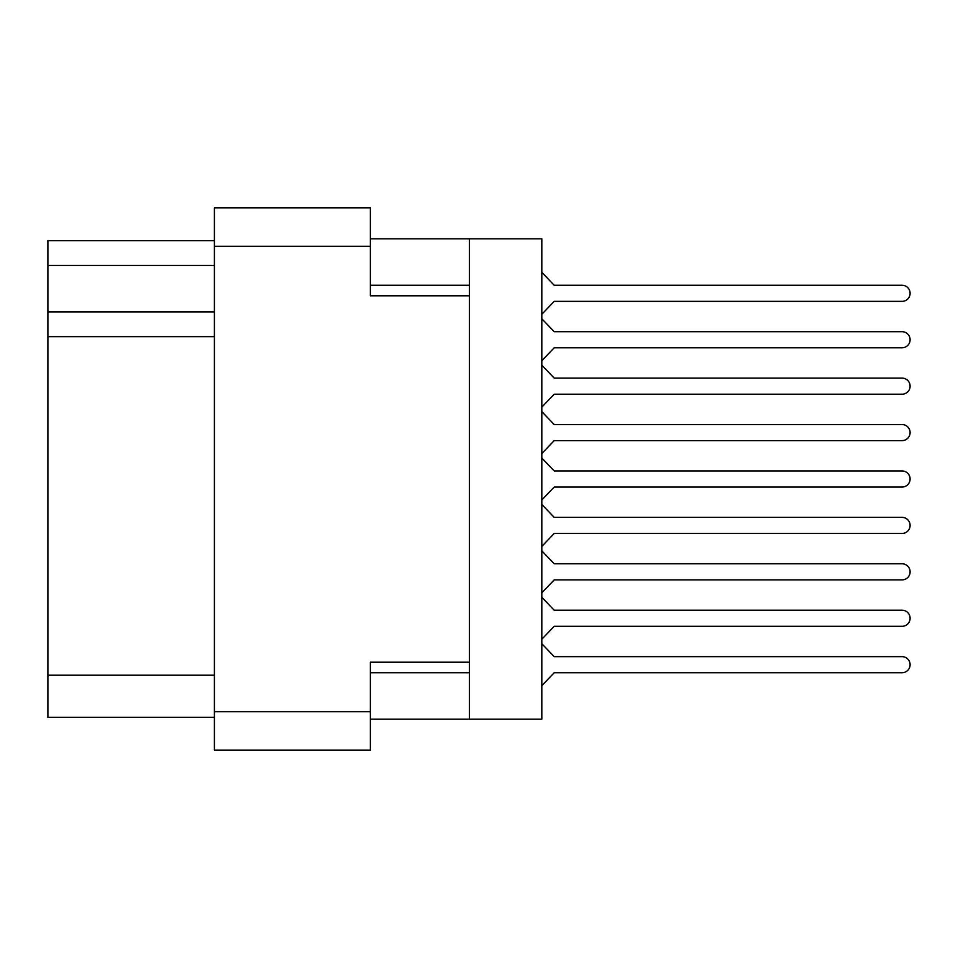 <?xml version="1.0" encoding="UTF-8"?>
<svg xmlns="http://www.w3.org/2000/svg" width="958" height="958" viewBox="0 0 958 958"><rect width="100%" height="100%" fill="white"/><g stroke="black" fill="none" stroke-linecap="round" stroke-linejoin="round"><path stroke-width="1.44" d="M469.408 662.206L370.375 662.206L370.375 750.102L214.4 750.102L214.4 207.898L370.375 207.898L370.375 295.794L469.408 295.794L469.408 719.159L370.375 719.159M469.408 719.159L541.821 719.159L541.821 238.841L469.408 238.841L469.408 295.794M370.375 238.841L469.408 238.841M214.4 265.462L47.9 265.462L47.9 240.709L214.4 240.709M214.4 717.291L47.9 717.291L47.9 675.21L214.4 675.21M214.4 336.641L47.9 336.641L47.9 675.21M47.9 265.462L47.9 311.889L214.4 311.889M47.9 336.641L47.9 311.889M541.821 639.237L554.203 626.316L902.053 626.316A8.047 8.047 0 0 0 910.1 618.269A8.047 8.047 0 0 0 902.053 610.222L554.203 610.222L541.821 597.289M541.821 360.711L554.203 347.778L902.053 347.778A8.047 8.047 0 0 0 910.1 339.731A8.047 8.047 0 0 0 902.053 331.684L554.203 331.684L541.821 318.763M541.821 314.296L554.203 301.363L902.053 301.363A8.047 8.047 0 0 0 910.1 293.316A8.047 8.047 0 0 0 902.053 285.268L554.203 285.268L541.821 272.335M541.821 685.665L554.203 672.732L902.053 672.732A8.047 8.047 0 0 0 910.1 664.684A8.047 8.047 0 0 0 902.053 656.637L554.203 656.637L541.821 643.704M554.203 672.732L902.053 672.732M902.053 656.637L554.203 656.637M554.203 347.778L902.053 347.778M902.053 331.684L554.203 331.684M541.821 453.553L554.203 440.62L902.053 440.62A8.047 8.047 0 0 0 910.1 432.573A8.047 8.047 0 0 0 902.053 424.538L554.203 424.538L541.821 411.605M554.203 440.62L902.053 440.62M902.053 424.538L554.203 424.538M541.821 546.395L554.203 533.462L902.053 533.462A8.047 8.047 0 0 0 910.1 525.427A8.047 8.047 0 0 0 902.053 517.38L554.203 517.38L541.821 504.447M554.203 533.462L902.053 533.462M902.053 517.38L554.203 517.38M554.203 626.316L902.053 626.316M902.053 610.222L554.203 610.222M554.203 301.363L902.053 301.363M902.053 285.268L554.203 285.268M541.821 407.138L554.203 394.205L902.053 394.205A8.047 8.047 0 0 0 910.1 386.158A8.047 8.047 0 0 0 902.053 378.111L554.203 378.111L541.821 365.178M554.203 394.205L902.053 394.205M902.053 378.111L554.203 378.111M541.821 499.98L554.203 487.047L902.053 487.047A8.047 8.047 0 0 0 910.1 479A8.047 8.047 0 0 0 902.053 470.953L554.203 470.953L541.821 458.02M554.203 487.047L902.053 487.047M902.053 470.953L554.203 470.953M541.821 592.822L554.203 579.889L902.053 579.889A8.047 8.047 0 0 0 910.1 571.842A8.047 8.047 0 0 0 902.053 563.795L554.203 563.795L541.821 550.862M554.203 579.889L902.053 579.889M902.053 563.795L554.203 563.795M214.4 711.722L370.375 711.722M370.375 246.278L214.4 246.278M370.375 672.732L469.408 672.732M469.408 285.268L370.375 285.268"/></g></svg>

